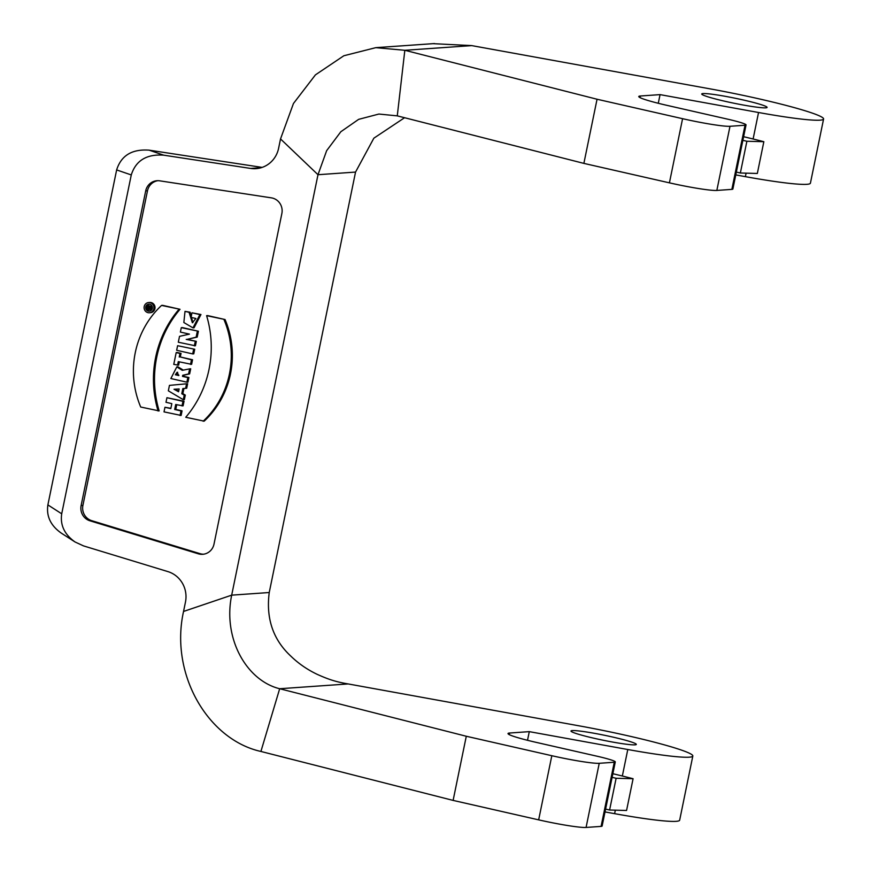 <?xml version="1.0" encoding="UTF-8"?>
<svg xmlns="http://www.w3.org/2000/svg" width="871" height="871" viewBox="0 0 871 871"><rect width="100%" height="100%" fill="white"/><g stroke="black" fill="none" stroke-linecap="round" stroke-linejoin="round"><path stroke-width="1.31" d="M471.723 45.608L404.83 50.289L397.274 115.865L378.896 114.047L358.656 119.349L340.844 131.728L326.647 150.672L317.991 174.712L280.527 138.935L293.451 103.507L315.422 74.873L343.86 55.744L375.771 47.665L404.83 50.289L597.049 99.24L682.581 118.696A39.021 3.005 11.6 0 0 729.996 126.284L745.021 125.239A26.01 2.003 11.6 0 0 746.044 124.901A26.01 2.003 11.6 0 0 727.71 119.175L667.175 105.402A40.316 3.103 -168.4 0 1 638.77 96.518A40.316 3.103 -168.4 0 1 640.348 96.006L660.055 94.623L758.543 112.501A91.041 7.001 11.6 0 0 823.585 119A91.041 7.001 11.6 0 0 714.089 89.593L471.723 45.608L433.083 43.659M404.569 117.727L373.855 138.184L355.542 172.077L269.237 592.52C265.895 618.454 273.08 639.641 290.794 656.092C298.448 663.539 307.321 669.657 317.414 674.448C327.638 678.999 334.976 681.721 348.193 683.942L583.33 726.61A91.041 7.001 -168.4 0 1 692.826 756.017A91.041 7.001 -168.4 0 1 627.784 749.517L529.296 731.64L509.589 733.023A40.316 3.103 11.6 0 0 508.011 733.534A40.316 3.103 11.6 0 0 536.416 742.419L596.951 756.191A26.01 2.003 11.6 0 1 615.285 761.918L602.111 826.067A26.01 2.003 11.6 0 1 601.088 826.394L614.262 762.256L599.237 763.301L586.074 827.45L601.088 826.394M735.777 174.908L745.38 176.65A91.041 7.001 11.6 0 0 810.422 183.15L823.585 119M746.044 124.901L732.87 189.051A26.01 2.003 -168.4 0 1 731.858 189.377L745.021 125.239M729.996 126.284L716.833 190.433L731.858 189.377M716.833 190.433A39.021 3.005 -168.4 0 1 669.418 182.845L682.581 118.696M397.274 115.865L583.875 163.389L669.418 182.845M538.659 819.861L551.822 755.712L466.29 736.256L279.678 688.732L260.908 751.455L453.116 800.405L538.659 819.861A39.021 3.005 11.6 0 0 586.074 827.45M551.822 755.712A39.021 3.005 11.6 0 0 599.237 763.301M614.262 762.256A26.01 2.003 11.6 0 0 615.285 761.918M635.013 744.847A33.359 2.569 -168.4 0 1 598.758 739.305A33.359 2.569 -168.4 0 1 570.973 731.009A33.359 2.569 -168.4 0 1 604.158 735.2A33.359 2.569 -168.4 0 1 636.32 744.422A33.359 2.569 -168.4 0 1 635.013 744.847M149.322 304.175A3.495 3.353 -94 0 0 146.742 307.539M147.079 309.085A3.495 3.353 -94 0 0 149.801 311.045M150.846 306.276L148.103 305.514L146.459 308.944L151.619 309.88M152.066 309.14L150.912 308.356L151.086 307.496L152.371 307.354L151.369 307.43L152.033 306.113M207.668 315.585L225.056 319.537A88.646 85.216 86 0 1 204.195 421.15L185.741 417.274A105.848 101.755 -94 0 0 206.601 315.661L207.668 315.585M182.377 327.583L198.403 331.23L197.205 337.11L187.276 339.32L196.323 341.378L195.42 345.798L178.315 342.227L179.524 336.348L189.443 334.126L180.395 332.08L181.299 327.659L182.377 327.583M176.813 366.865L182.268 370.327L189.628 368.869L188.582 373.953L182.725 375.281L182.496 376.381L187.831 377.589L186.895 382.184L170.858 378.547L176.813 366.865L177.88 366.789L183.291 370.121M189.628 368.869L190.695 368.792L189.649 373.877L183.803 375.205L183.574 376.305L188.909 377.513L187.962 382.119L186.895 382.184M162.637 305.34L180.025 309.292A105.848 101.755 -94 0 0 159.164 410.916L140.71 407.029A88.646 85.216 86 0 1 161.571 305.416L162.637 305.34M149.387 312.754L150.454 312.678A5.117 4.921 -94 0 0 151.129 302.575A5.117 4.921 -94 0 0 149.747 302.466L148.669 302.542A5.117 4.921 -94 0 0 144.118 307.996A5.117 4.921 -94 0 0 153.938 308.029A5.117 4.921 -94 0 0 148.669 302.542M177.553 365.243L178.294 361.639L191.609 364.35L192.556 359.756L180.308 356.968L181.048 353.376L177.249 352.505L176.182 352.581L173.764 364.383L178.631 365.167L179.306 361.868M194.712 349.26L177.608 345.689L176.661 350.273L192.698 353.909L193.765 353.844L194.712 349.26L177.608 345.689M185.011 311.372L183.846 322.52L192.97 327.877L194.048 327.801L200.961 314.518L191.979 312.798L191.043 317.382L195.91 318.492L192.36 322.738L189.061 312.297L185.011 311.372L190.128 312.221L192.883 322.662M203.574 554.206A13.011 12.499 86 0 1 200.101 553.684L91.684 520.662A13.011 12.499 86 0 1 82.908 505.398L147.493 190.782A13.011 12.499 86 0 1 157.912 180.689M186.699 388.248L187.635 383.708L169.453 385.374L168.343 390.818L183.291 399.702L184.369 399.626L185.305 395.086L182.866 393.648L183.923 388.488L186.699 388.248L185.632 388.324L186.568 383.784M170.868 408.303L164.957 407.28L164.02 411.874L181.124 415.445L182.061 410.851L175.757 409.414L176.715 404.743M180.047 415.521L180.994 410.927L174.679 409.49L175.702 404.503L183.084 405.864L184.031 401.27L166.927 397.699L165.98 402.293L171.827 403.632L170.803 408.608L164.957 407.28M765.772 107.83A33.359 2.569 -168.4 0 1 729.517 102.288A33.359 2.569 -168.4 0 1 701.732 93.992A33.359 2.569 -168.4 0 1 734.928 98.183A33.359 2.569 -168.4 0 1 767.09 107.405A33.359 2.569 -168.4 0 1 765.772 107.83M583.875 163.389L597.049 99.24M280.527 138.935L278.611 148.266A26.01 25.009 86 0 1 255.976 168.658A26.01 25.009 86 0 1 250.663 168.441L163.726 155.18C146.633 153.949 135.811 160.536 131.271 174.94L61.71 513.803C60.045 525.115 64.487 534.511 75.048 541.98L83.529 545.899L167.907 571.605A26.01 25.009 86 0 1 185.458 602.122L183.541 611.453L231.686 595.154C222.671 638.454 246.569 680.632 279.678 688.732L348.193 683.942M355.542 172.077L317.991 174.712L231.686 595.154L269.237 592.52M145.697 190.901L81.123 505.528A13.011 12.499 -94 0 0 89.898 520.782L198.316 553.804A13.011 12.499 -94 0 0 214.005 544.114L281.866 213.504A13.011 12.499 -94 0 0 271.382 197.859L159.676 180.82A13.011 12.499 -94 0 0 145.697 190.901L147.493 190.782M75.048 541.98L61.22 533.074C50.66 525.605 46.217 516.22 47.883 504.897L116.638 169.921C121.178 155.517 132 148.93 149.104 150.16L163.726 155.18M262.127 167.395L149.104 150.16M658.28 103.279L660.055 94.623M605.018 811.924L614.61 813.666A91.041 7.001 11.6 0 0 679.663 820.166L692.826 756.017M527.51 740.296L529.296 731.64M466.29 736.256L453.116 800.405M183.541 611.453C169.584 674.241 208.038 739.708 260.908 751.455M189.061 312.297L190.128 312.221M192.97 327.877L199.895 314.594L200.961 314.518M199.895 314.594L191.979 312.798M192.698 353.909L193.634 349.325M190.531 364.426L191.478 359.832L192.556 359.756M191.478 359.832L180.308 356.968M179.241 357.045L179.981 353.452L181.048 353.376M179.981 353.452L176.182 352.581M178.686 391.155L175.104 389.195M178.555 391.743L174.004 389.261L179.132 388.967L178.555 391.743M183.291 399.702L184.227 395.151L185.305 395.086M184.227 395.151L181.789 393.725L182.866 393.648M181.789 393.725L182.845 388.564L183.923 388.488M182.845 388.564L185.632 388.324M180.994 410.927L182.061 410.851M174.679 409.49L175.757 409.414M182.017 405.94L182.954 401.346L184.031 401.27M182.954 401.346L166.927 397.699M149.725 304.24A3.495 3.353 -94 0 0 145.686 307.888A3.495 3.353 -94 0 0 152.381 307.909A3.495 3.353 -94 0 0 149.725 304.24M161.571 305.416L180.025 309.292M178.947 309.368A105.848 101.755 -94 0 0 158.097 410.992M177.673 372.298L176.432 374.682L178.882 375.238M175.354 374.759L178.795 375.543L177.118 372.244L175.354 374.759L176.432 374.682M188.582 373.953L189.649 373.877M182.725 375.281L183.803 375.205M182.496 376.381L183.574 376.305M187.831 377.589L188.909 377.513M181.299 327.659L198.403 331.23M197.336 331.307L196.127 337.186L197.205 337.11M196.127 337.186L187.276 339.32M186.209 339.396L196.323 341.378M195.256 341.454L194.342 345.874M206.601 315.661L225.056 319.537M223.989 319.613A88.646 85.216 86 0 1 203.128 421.226M147.732 307.953L148.865 308.214L148.375 306.799L147.732 307.953L148.919 307.899M151.63 306.146L149.812 306.45L148.103 305.514M150.846 309.934L151.097 308.715L152.175 308.639M151.097 308.715L149.834 308.432L150.912 308.356M149.834 308.432L150.019 307.572L151.086 307.496M150.019 307.572L151.369 307.43M148.963 307.125L148.799 307.877M612.857 773.72A91.041 7.001 -168.4 0 1 626.51 777.052L633.086 778.718L616.124 778.271L612.117 777.357M616.124 778.271L609.602 810.019L626.565 810.476L633.086 778.718M609.602 810.019L605.595 809.105M743.616 136.703A91.041 7.001 -168.4 0 1 757.269 140.035L763.845 141.701L746.883 141.254L742.876 140.34M746.883 141.254L740.361 173.002L757.335 173.46L763.845 141.701M740.361 173.002L736.354 172.088M640.022 97.617L640.348 96.006M509.263 734.634L509.589 733.023M745.38 176.65L746.088 173.155M753.11 139.001L758.543 112.501M47.883 504.897L61.71 513.803M131.271 174.94L116.638 169.921M250.663 168.441L261.202 167.7M614.61 813.666L615.329 810.172M622.34 776.017L627.784 749.517M81.123 505.528L82.908 505.398M89.898 520.782L91.684 520.662M198.316 553.804L200.101 553.684M375.771 47.665L434.477 43.561"/></g></svg>
